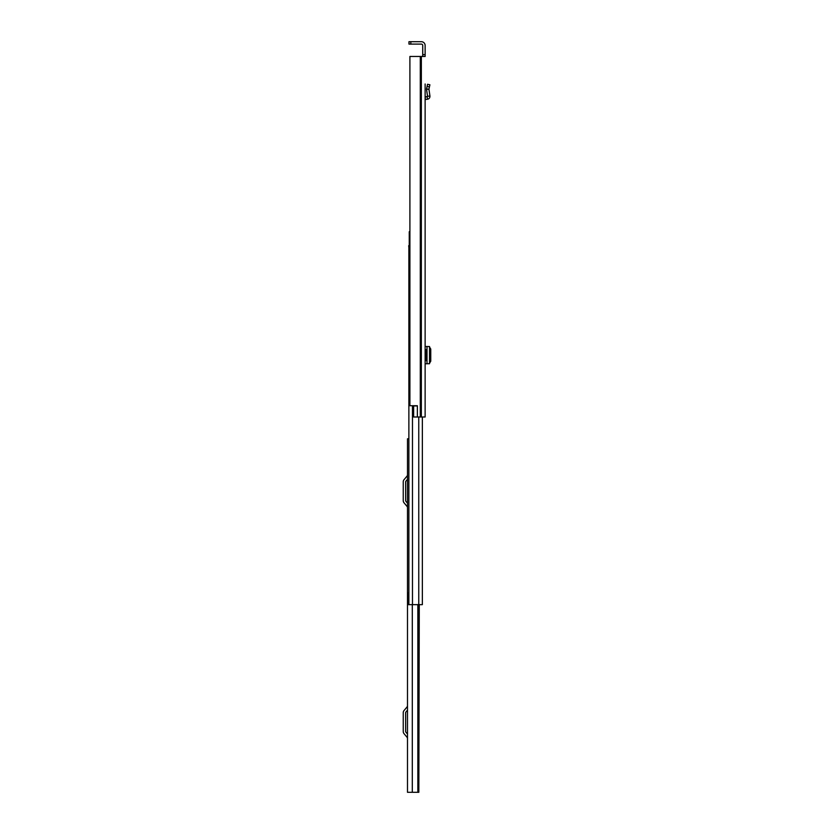 <?xml version="1.0" encoding="UTF-8"?>
<svg xmlns="http://www.w3.org/2000/svg" width="834" height="834" viewBox="0 0 834 834"><rect width="100%" height="100%" fill="white"/><g stroke="black" fill="none" stroke-linecap="round" stroke-linejoin="round"><path stroke-width="1.25" d="M425.132 113.184L425.132 349.582L425.955 349.582L425.955 360.663L425.132 360.663L425.132 417L425.132 83.984M425.132 54.627L425.132 45.484A3.784 3.784 0 0 0 421.347 41.7L410.818 41.7L410.818 44.098L421.347 44.098A1.387 1.387 0 0 1 422.734 45.484L422.734 54.627L425.132 54.627L425.132 56.472L409.901 56.472L409.901 405.731L409.901 56.472M429.427 86.924L427.081 86.423L427.54 84.276L429.896 84.776L428.937 89.217L429.937 95.993C430.01 97.776 429.176 98.86 427.435 99.256L425.132 99.527L425.132 108.389M425.132 377.01L425.132 372.214M425.132 338.041L425.132 333.246M427.081 86.423L426.528 88.977L428.937 89.217L426.518 89.301L427.561 96.348L425.132 97.109L425.132 86.309M422.734 56.472L422.734 54.627M409.901 405.731L417.365 405.731L417.365 417L425.132 417M417.365 417L413.633 417L413.633 405.918L417.365 405.918M410.818 44.098L408.973 44.098L408.973 41.7L410.818 41.7M425.132 363.76L429.531 363.728L429.531 346.527L425.132 346.496M429.364 363.457L430.761 361.185L430.761 349.06L429.364 346.798M429.937 95.993L427.561 96.348M408.868 438.799L407.492 438.799L407.492 792.3L418.835 792.3L418.835 604.65M419.273 604.65L418.835 792.3M407.492 734.056L405.856 732.116A0.928 0.928 0 0 1 405.647 731.522L405.647 712.705A0.928 0.928 0 0 1 405.856 712.111L407.492 710.172M407.492 705.627A2.221 2.221 0 0 1 406.971 707.055L404.021 710.568A3.326 3.326 0 0 0 403.239 712.705L403.239 731.522A3.326 3.326 0 0 0 404.021 733.659L406.971 737.173A2.221 2.221 0 0 1 407.492 738.601M407.492 503.194L405.856 501.244A0.928 0.928 0 0 1 405.647 500.65L405.647 481.844A0.928 0.928 0 0 1 405.856 481.249L407.492 479.3M407.492 474.765A2.221 2.221 0 0 1 406.971 476.183L404.021 479.706A3.326 3.326 0 0 0 403.239 481.844L403.239 500.65A3.326 3.326 0 0 0 404.021 502.787L406.971 506.311A2.221 2.221 0 0 1 407.492 507.729M422.358 417L422.358 604.65L408.868 604.65L408.868 246.53L409.588 246.53M408.868 592.828L408.264 592.828L408.264 604.65L408.868 604.65M409.244 245.696L408.691 245.696L408.868 247.729M409.244 231.748L409.244 246.53M420.284 56.472L420.284 417M420.941 56.472L420.941 417M421.347 56.472L421.347 417M426.998 363.749L426.998 346.506M425.403 99.496L425.132 97.109M427.435 99.256L427.164 96.869M412.298 604.65L412.298 792.3M417.844 604.65L417.844 792.3M418.491 604.65L418.491 792.3M418.762 417L418.762 604.65M412.476 405.731L412.476 604.65"/></g></svg>

